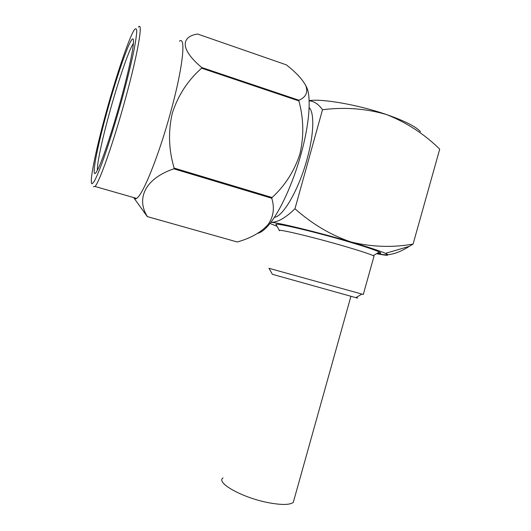 <?xml version="1.0" encoding="UTF-8"?>
<svg xmlns="http://www.w3.org/2000/svg" width="531" height="531" viewBox="0 0 531 531"><rect width="100%" height="100%" fill="white"/><g stroke="black" fill="none" stroke-linecap="round" stroke-linejoin="round"><path stroke-width="0.8" d="M294.128 499.379L293.285 502.406C289.8 505.008 281.576 505.114 268.62 502.718C242.415 497.839 215.486 482.666 223.02 477.927M274.328 217.385L274.427 217.365C283.162 216.422 298.727 189.74 306.951 159.526C313.947 134.728 314.598 112.665 309.122 107.594M373.864 256.712L374.05 256.048L373.227 255.63C369.158 253.811 359.66 250.712 344.738 246.338C312.752 236.959 275.489 228.171 279.558 230.759M279.445 230.554L276.18 224.786C271.474 221.666 312.633 231.124 348.064 241.592C364.551 246.464 374.979 249.942 379.346 252.019C381.689 253.201 381.079 253.566 377.508 253.101M268.991 268.301L363.297 294.459M356.089 297.493C358.425 298.216 358.339 298.269 355.83 297.652L272.39 274.315L269.005 268.314M106.552 113.461C117.378 73.47 132.08 31.96 133.381 39.911C134.409 44.027 129.279 69.149 121.002 99.251C113.05 128.383 103.479 157.362 98.507 167.929C89.759 187.085 95.182 154.561 106.552 113.461M133.394 43.509C128.98 49.303 117.749 82.531 109.187 113.973C101.959 140.297 96.841 164.265 97.399 170.212M133.732 197.592L133.852 197.837C134.462 199.006 135.365 199.191 136.567 198.408C142.627 195.441 158.669 156.141 170.464 112.844C182.843 68.267 186.315 35.557 179.392 41.192M201.634 68.194C187.841 80.32 178.064 95.328 172.29 113.216C168.088 131.602 168.705 149.888 174.135 168.068L272.084 197.525C285.154 185.505 294.433 170.955 299.929 153.871C304.051 136.348 303.705 118.698 298.893 100.917L201.634 68.194L201.747 67.517L298.96 100.246C305.909 97.2 308.199 92.374 305.843 85.79C302.431 79.311 295.926 72.329 286.328 64.842L197.618 34.03C180.62 36.632 180.308 49.642 201.747 67.517M305.67 85.411L306.739 87.442C311.378 97.498 309.308 124.659 300.958 154.402C293.052 183.122 280.189 211.092 269.549 223.982C265.108 229.405 261.206 232.492 257.847 233.248M298.96 100.246L298.893 100.917M237.257 241.983C250.665 238.24 260.92 232.459 268.022 224.653C273.498 216.834 274.746 208.033 271.766 198.242L173.856 168.825C145.129 178.516 135.969 198.567 147.399 216.615L237.257 241.983L147.286 216.595L134.224 198.388M173.856 168.825L174.135 168.068M272.084 197.525L271.766 198.242M376.525 253.679C387.61 255.882 390.59 255.769 385.46 253.353C379.851 250.911 368.361 247.121 350.991 241.99C318.308 232.339 277.952 222.516 270.87 222.297M269.994 223.425L277.063 226.345M309.128 100.611C322.549 98.567 358.657 104.872 386.588 114.577C404.907 121.008 416.211 126.73 420.492 131.754M270.896 222.263C277.361 222.569 285.386 218.068 294.97 208.756C312.115 224.016 330.786 235.094 350.991 241.99C371.8 247.021 392.495 247.725 413.078 244.094L409.282 246.364C396.604 254.415 385.984 256.679 377.415 253.154M413.078 244.094L439.721 149.145C424.349 134.058 406.633 122.535 386.588 114.577C366.078 108.543 344.712 106.93 322.503 109.738C318.613 104.255 314.153 101.275 309.135 100.79M322.503 109.738L294.97 208.756M105.609 114.391C95.407 151.607 88.85 184.104 92.168 183.766L94.16 181.529C96.018 178.111 98.381 172.675 101.248 165.227C107.322 148.813 115.26 123.57 122.322 97.95C127.593 78.449 131.602 61.921 134.343 48.354C135.803 40.489 136.6 34.681 136.746 30.937C136.52 28.462 135.71 28.083 134.316 29.816C128.774 38.219 115.765 77.214 105.609 114.391M138.365 27.127C143.443 20.736 137.967 53.246 125.489 98.527C113.515 142.467 99.184 182.91 94.963 186.454L93.443 186.673M293.285 502.406L350.898 296.378M136.567 198.408L94.963 186.454M306.739 87.442L305.843 85.79M269.549 223.982L268.022 224.653M355.83 297.652L361.843 294.121M363.284 294.506L374.05 256.048M373.227 255.63L379.346 252.019M385.46 253.353L409.282 246.364"/></g></svg>
